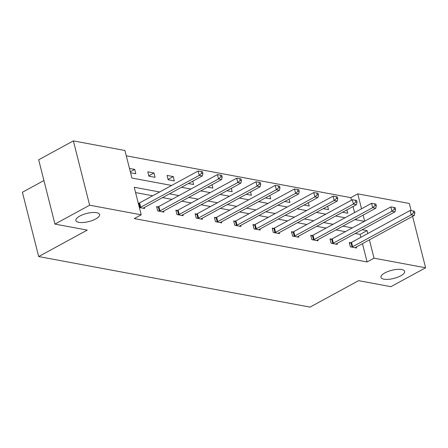 <?xml version="1.0" encoding="UTF-8"?>
<svg xmlns="http://www.w3.org/2000/svg" width="448" height="448" viewBox="0 0 448 448"><rect width="100%" height="100%" fill="white"/><g stroke="black" fill="none" stroke-linecap="round" stroke-linejoin="round"><path stroke-width="0.67" d="M384.91 272.882A12.219 4.2 -14.2 0 1 397.208 269.371A12.219 4.2 -14.2 0 1 404.662 271.359A12.219 4.2 -14.2 0 1 400.719 275.828A12.219 4.2 -14.2 0 1 388.422 279.339A12.219 4.2 -14.2 0 1 380.968 277.351A12.219 4.2 -14.2 0 1 384.91 272.882M79.828 216.054A12.219 4.2 -14.2 0 1 92.126 212.542A12.219 4.2 -14.2 0 1 99.579 214.525A12.219 4.2 -14.2 0 1 95.637 218.999A12.219 4.2 -14.2 0 1 83.339 222.505A12.219 4.2 -14.2 0 1 75.886 220.522A12.219 4.2 -14.2 0 1 79.828 216.054M43.921 180.527L22.4 192.248L38.674 256.558L310.033 307.11L358.607 280.661L390.908 286.675L425.6 267.786L374.035 258.182L369.398 239.865M38.674 256.558L87.242 230.11L54.947 224.095L38.674 159.785L73.366 140.89L124.936 150.5L131.908 178.046L171.651 185.45M351.462 200.189L350.823 197.646L126.28 155.82M350.823 197.646L357.762 193.872L409.326 203.476L411.146 210.666M412.586 216.35L425.6 267.786M54.947 224.095L89.639 205.201L73.366 140.89M331.397 239.159L330.014 238.902L331.111 243.247L337.288 244.401L337.036 243.41M292.858 231.98L291.474 231.722L292.578 236.068L298.749 237.222L298.502 236.23M254.318 224.801L252.941 224.543L254.038 228.889L260.215 230.042L259.963 229.051M215.785 217.627L214.402 217.37L215.505 221.71L221.676 222.863L221.43 221.872M177.246 210.448L175.868 210.19L176.966 214.536L183.142 215.684L182.89 214.693M138.264 203.185L138.712 203.269M144.351 207.514L144.603 208.505L139.367 207.53M360.858 237.317L360.125 234.41L355.236 233.498M345.38 231.661L335.966 229.908M326.11 228.077L316.697 226.318M306.846 224.487L297.427 222.729M287.577 220.898L278.163 219.139M268.307 217.308L258.894 215.55M249.038 213.718L239.624 211.96M229.774 210.129L220.354 208.376M210.504 206.539L201.09 204.786M191.234 202.95L181.821 201.197M171.965 199.36L162.551 197.607M152.701 195.77L135.582 192.584M159.639 191.99L134.238 187.258L141.21 214.81L134.266 218.585L367.091 261.957L362.46 243.645M157.982 206.858L156.598 206.601L157.696 210.946L163.873 212.094L163.621 211.103M196.515 214.038L195.132 213.78L196.235 218.126L202.412 219.274L202.16 218.282M235.054 221.211L233.671 220.954L234.769 225.299L240.946 226.453L240.694 225.462M273.588 228.39L272.205 228.133L273.308 232.478L279.485 233.632L279.233 232.641M312.127 235.57L310.744 235.312L311.842 239.658L318.018 240.811L317.766 239.82M350.661 242.749L349.283 242.491L350.381 246.837L356.558 247.99L356.306 246.999M367.091 261.957L374.035 258.182M141.21 214.81L89.639 205.201M367.797 233.537L367.063 230.63L362.174 229.723M364.666 221.161L363.138 215.118M361.536 208.785L357.762 193.872M181.502 187.286L190.915 189.039M200.771 190.876L210.185 192.629M220.041 194.466L229.454 196.218M239.305 198.055L248.724 199.808M258.574 201.645L267.988 203.398M277.844 205.234L287.258 206.987M297.114 208.824L306.527 210.577M316.378 212.414L325.797 214.166M335.647 216.003L345.061 217.756M354.917 219.593L364.33 221.346M352.318 227.886L342.905 226.134M333.054 224.297L323.635 222.544M313.785 220.707L304.366 218.954M294.515 217.118L285.102 215.365M275.246 213.528L265.832 211.775M255.976 209.938L246.562 208.186M236.712 206.349L227.293 204.596M217.442 202.759L208.029 201.006M198.173 199.17L188.759 197.417M178.903 195.58L169.49 193.827M356.446 219.878L356.199 218.893M354.598 212.565L353.063 206.517M346.909 209.871L347.76 213.226L342.535 212.251M327.645 206.282L328.49 209.636L323.266 208.662M308.375 202.692L309.221 206.046L303.996 205.072M289.106 199.102L289.957 202.457L284.726 201.482M269.836 195.513L270.687 198.867L265.462 197.893M250.566 191.923L251.418 195.278L246.193 194.303M231.302 188.334L232.148 191.688L226.923 190.719M212.033 184.744L212.884 188.098L207.654 187.13M192.763 181.154L193.614 184.509L188.39 183.54M174.345 180.919L168.168 179.771L167.07 175.426L173.247 176.579L174.345 180.919M155.075 177.335L148.898 176.182L147.801 171.836L153.978 172.99L155.075 177.335M129.472 168.42L134.708 169.4L135.811 173.746L130.57 172.766M360.125 234.41L367.063 230.63M130.323 171.786L134.708 169.4M148.803 175.801L153.978 172.99M168.073 179.39L173.247 176.579M139.81 207.614L140.09 207.514A1.91 0.655 165.8 0 0 140.694 207.25L199.259 175.364L202.345 175.935L143.78 207.827A1.91 0.655 165.8 0 0 143.354 208.124L143.226 208.247M138.32 203.403L138.986 203.168A1.91 0.655 165.8 0 0 139.597 202.905L198.156 171.018L199.259 175.364L201.662 173.247L202.894 173.477L202.457 171.741L201.219 171.511L201.662 173.247M201.219 171.511L198.156 171.018M202.345 175.935L202.894 173.477M159.079 211.204L159.354 211.103A1.91 0.655 165.8 0 0 159.964 210.84L218.529 178.954L221.614 179.525L163.05 211.417A1.91 0.655 165.8 0 0 162.624 211.714L162.49 211.837M156.772 207.284L158.256 206.758A1.91 0.655 165.8 0 0 158.861 206.494L217.426 174.608L218.529 178.954L220.926 176.837L222.163 177.066L221.721 175.33L220.489 175.101L220.926 176.837M220.489 175.101L217.426 174.608M221.614 179.525L222.163 177.066M178.349 214.794L178.623 214.693A1.91 0.655 165.8 0 0 179.234 214.43L237.793 182.543L240.884 183.114L182.319 215.001A1.91 0.655 165.8 0 0 181.888 215.303L181.759 215.426M176.036 210.874L177.526 210.347A1.91 0.655 165.8 0 0 178.13 210.084L236.695 178.198L237.793 182.543L240.195 180.426L241.433 180.656L240.99 178.92L239.758 178.69L240.195 180.426M239.758 178.69L236.695 178.198M240.884 183.114L241.433 180.656M197.613 218.378L197.893 218.282A1.91 0.655 165.8 0 0 198.498 218.019L257.062 186.133L260.154 186.704L201.589 218.59A1.91 0.655 165.8 0 0 201.158 218.893L201.029 219.016M195.306 214.458L196.795 213.937A1.91 0.655 165.8 0 0 197.4 213.674L255.965 181.787L257.062 186.133L259.465 184.016L260.697 184.246L260.26 182.51L259.022 182.28L259.465 184.016M259.022 182.28L255.965 181.787M260.154 186.704L260.697 184.246M216.882 221.967L217.162 221.872A1.91 0.655 165.8 0 0 217.767 221.609L276.332 189.722L279.418 190.294L220.853 222.18A1.91 0.655 165.8 0 0 220.427 222.482L220.298 222.606M214.575 218.047L216.059 217.526A1.91 0.655 165.8 0 0 216.67 217.263L275.234 185.377L276.332 189.722L278.734 187.606L279.966 187.835L279.53 186.099L278.292 185.87L278.734 187.606M278.292 185.87L275.234 185.377M279.418 190.294L279.966 187.835M236.152 225.557L236.426 225.462A1.91 0.655 165.8 0 0 237.037 225.198L295.602 193.306L298.687 193.883L240.122 225.77A1.91 0.655 165.8 0 0 239.697 226.072L239.562 226.195M233.845 221.637L235.329 221.116A1.91 0.655 165.8 0 0 235.939 220.853L294.498 188.966L295.602 193.306L297.998 191.195L299.236 191.425L298.794 189.689L297.562 189.459L297.998 191.195M297.562 189.459L294.498 188.966M298.687 193.883L299.236 191.425M255.422 229.146L255.696 229.051A1.91 0.655 165.8 0 0 256.306 228.788L314.866 196.896L317.957 197.473L259.392 229.359A1.91 0.655 165.8 0 0 258.961 229.662L258.832 229.785M253.114 225.226L254.598 224.706A1.91 0.655 165.8 0 0 255.203 224.442L313.768 192.556L314.866 196.896L317.268 194.785L318.506 195.014L318.063 193.278L316.831 193.049L317.268 194.785M316.831 193.049L313.768 192.556M317.957 197.473L318.506 195.014M274.691 232.736L274.966 232.641A1.91 0.655 165.8 0 0 275.57 232.378L334.135 200.486L337.226 201.062L278.662 232.949A1.91 0.655 165.8 0 0 278.23 233.251L278.102 233.374M272.378 228.816L273.868 228.295A1.91 0.655 165.8 0 0 274.473 228.032L333.038 196.14L334.135 200.486L336.538 198.374L337.77 198.604L337.333 196.868L336.095 196.638L336.538 198.374M336.095 196.638L333.038 196.14M337.226 201.062L337.77 198.604M293.955 236.326L294.235 236.23A1.91 0.655 165.8 0 0 294.84 235.967L353.405 204.075L356.49 204.652L297.931 236.538A1.91 0.655 165.8 0 0 297.5 236.841L297.371 236.964M291.648 232.406L293.132 231.885A1.91 0.655 165.8 0 0 293.742 231.622L352.307 199.73L353.405 204.075L355.807 201.964L357.039 202.194L356.602 200.458L355.365 200.228L355.807 201.964M355.365 200.228L352.307 199.73M356.49 204.652L357.039 202.194M313.225 239.915L313.499 239.82A1.91 0.655 165.8 0 0 314.11 239.551L372.674 207.665L375.76 208.242L317.195 240.128A1.91 0.655 165.8 0 0 316.77 240.43L316.635 240.554M310.918 235.995L312.402 235.474A1.91 0.655 165.8 0 0 313.012 235.211L371.571 203.319L372.674 207.665L375.071 205.554L376.309 205.783L375.866 204.047L374.634 203.818L375.071 205.554M374.634 203.818L371.571 203.319M375.76 208.242L376.309 205.783M332.494 243.505L332.769 243.41A1.91 0.655 165.8 0 0 333.379 243.141L391.944 211.254L395.03 211.831L336.465 243.718A1.91 0.655 165.8 0 0 336.039 244.014L335.905 244.143M330.187 239.585L331.671 239.064A1.91 0.655 165.8 0 0 332.276 238.795L390.841 206.909L391.944 211.254L394.341 209.143L395.578 209.373L395.136 207.637L393.904 207.407L394.341 209.143M393.904 207.407L390.841 206.909M395.03 211.831L395.578 209.373M351.764 247.094L352.038 246.999A1.91 0.655 165.8 0 0 352.643 246.73L411.208 214.844L414.299 215.421L355.734 247.307A1.91 0.655 165.8 0 0 355.303 247.604L355.174 247.733M349.451 243.174L350.941 242.654A1.91 0.655 165.8 0 0 351.546 242.385L410.11 210.498L411.208 214.844L413.61 212.733L414.848 212.962L414.406 211.226L413.168 210.991L413.61 212.733M413.168 210.991L410.11 210.498M414.299 215.421L414.848 212.962M140.09 207.514L138.986 203.168M140.694 207.25L139.597 202.905M159.354 211.103L158.256 206.758M159.964 210.84L158.861 206.494M178.623 214.693L177.526 210.347M179.234 214.43L178.13 210.084M197.893 218.282L196.795 213.937M198.498 218.019L197.4 213.674M217.162 221.872L216.059 217.526M217.767 221.609L216.67 217.263M236.426 225.462L235.329 221.116M237.037 225.198L235.939 220.853M255.696 229.051L254.598 224.706M256.306 228.788L255.203 224.442M274.966 232.641L273.868 228.295M275.57 232.378L274.473 228.032M294.235 236.23L293.132 231.885M294.84 235.967L293.742 231.622M313.499 239.82L312.402 235.474M314.11 239.551L313.012 235.211M332.769 243.41L331.671 239.064M333.379 243.141L332.276 238.795M352.038 246.999L350.941 242.654M352.643 246.73L351.546 242.385"/></g></svg>
